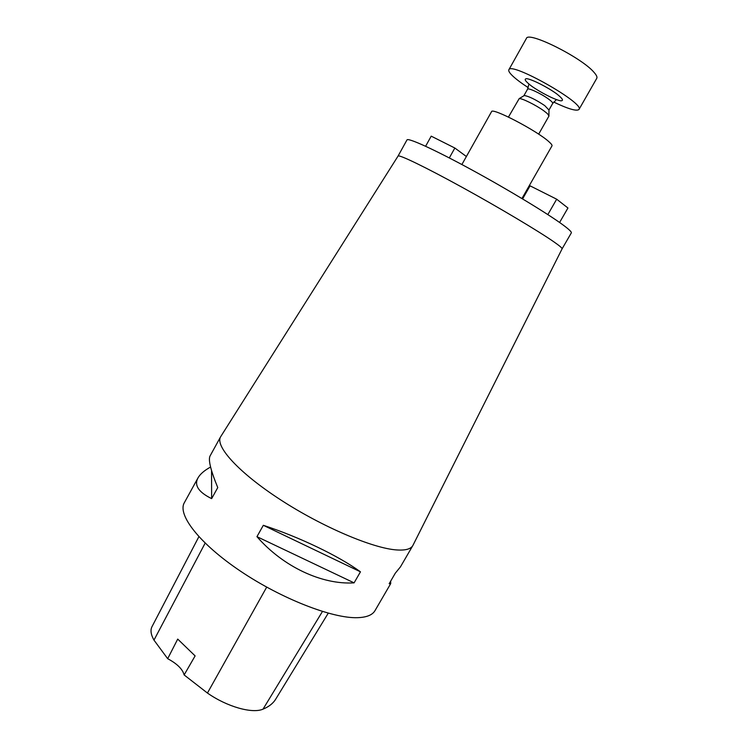 <?xml version="1.0" encoding="UTF-8"?>
<svg xmlns="http://www.w3.org/2000/svg" width="748" height="748" viewBox="0 0 748 748"><rect width="100%" height="100%" fill="white"/><g stroke="black" fill="none" stroke-linecap="round" stroke-linejoin="round"><path stroke-width="1.12" d="M528.219 87.638C521.571 83.299 516.438 79.447 512.829 76.09C509.612 73.052 508.285 70.948 508.846 69.788L526.377 38.485C527.836 30.724 581.654 57.484 594.015 72.341C596.502 75.137 597.428 77.128 596.773 78.316L578.98 109.47C576.661 111.452 568.228 108.984 553.698 102.055M508.846 69.788C510.641 61.327 585.301 103.57 578.98 109.47M220.95 436.252L220.604 436.813C214.844 446.21 238.762 472.727 280.631 499.851C322.388 526.985 373.056 548.434 396.786 549.948C405.463 550.528 410.811 549.069 412.831 545.572L413.13 544.974M220.604 436.813L210.095 455.897C208.075 459.646 210.627 470.212 217.762 487.593L211.637 498.635C198.529 492.165 193.975 485.246 197.996 477.888L184.335 502.721C177.192 514.652 199.436 543.609 240.538 571.192C281.529 598.802 332.579 618.587 357.516 617.68C366.632 617.371 372.467 615.015 375.019 610.602L390.69 583.655L389.166 583.73L395.271 573.23L400.451 566.862L412.831 545.572M360.461 571.818L354.094 582.86C322.079 584.917 283.165 566.797 256.947 536.662L263.324 525.302C299.817 537.26 338.722 556.016 360.461 571.818L263.324 525.302M390.69 581.112L390.69 583.655M197.996 477.888C200.146 474.092 204.335 470.473 210.581 467.023M198.875 536.69L152.022 626.628C150.217 630.096 150.862 634.594 153.976 640.12L167.683 658.698L177.715 639.091L195.116 655.903L184.13 674.939L207.439 693.05C226.999 706.785 252.338 713.901 263.025 709.151C268.99 706.701 273.272 703.288 275.862 698.903L328.241 613.182M184.13 674.939C182.634 669.18 177.145 663.756 167.683 658.698M354.094 582.86L256.947 536.662M211.637 498.635L211.553 470.632M553.875 241.838C559.532 245.783 562.272 248.112 562.103 248.813L571.322 232.899C571.799 232.067 569.181 229.514 563.45 225.251C548.237 213.928 508.35 189.758 471.362 169.646C434.308 149.478 407.875 137.501 406.977 139.923L398.086 156.023C399.161 154.443 425.453 167.122 462.199 187.337C498.888 207.495 538.476 231.104 553.875 241.838M461.881 164.541L491.539 111.686C491.707 107.095 537.195 130.835 548.957 141.755C551.323 143.85 552.333 145.224 551.977 145.879L521.945 198.529M466.387 156.51L454.849 148.029L431.213 136.155L425.603 146.262M449.305 157.94L454.849 148.029M522.59 198.912L530.061 185.831L556.68 199.202L547.835 214.592M559.598 222.483L567.947 208L556.68 199.202M508.444 117.062L519.196 98.614C521.627 98.016 535.961 105.094 543.824 110.797L547.471 113.696L548.976 116.005L538.663 134.163M523.834 95.8L524.292 95.529C528.883 96.249 535.69 99.606 544.722 105.59L548.957 110.021M263.025 709.151L322.444 611.481M153.976 640.12L205.148 543.123M207.439 693.05L266.69 587.133M556.521 93.724C562.805 98.652 564.114 101.008 560.439 100.793C554.343 99.54 540.542 92.5 531.463 86.029C525.115 81.149 523.591 78.699 526.919 78.68C532.744 79.69 547.265 87.058 556.521 93.724M548.995 109.965L552.697 103.448C552.959 102.757 551.547 101.27 548.462 98.998C541.243 93.65 527.929 87.451 527.546 89.218L528.761 84.674M398.086 156.023L220.641 436.748M562.103 248.813L412.868 545.507M524.292 95.529L519.196 98.614M548.957 109.479L548.939 115.444M523.862 95.753L527.546 89.218M555.96 100.064L552.697 103.448"/></g></svg>
